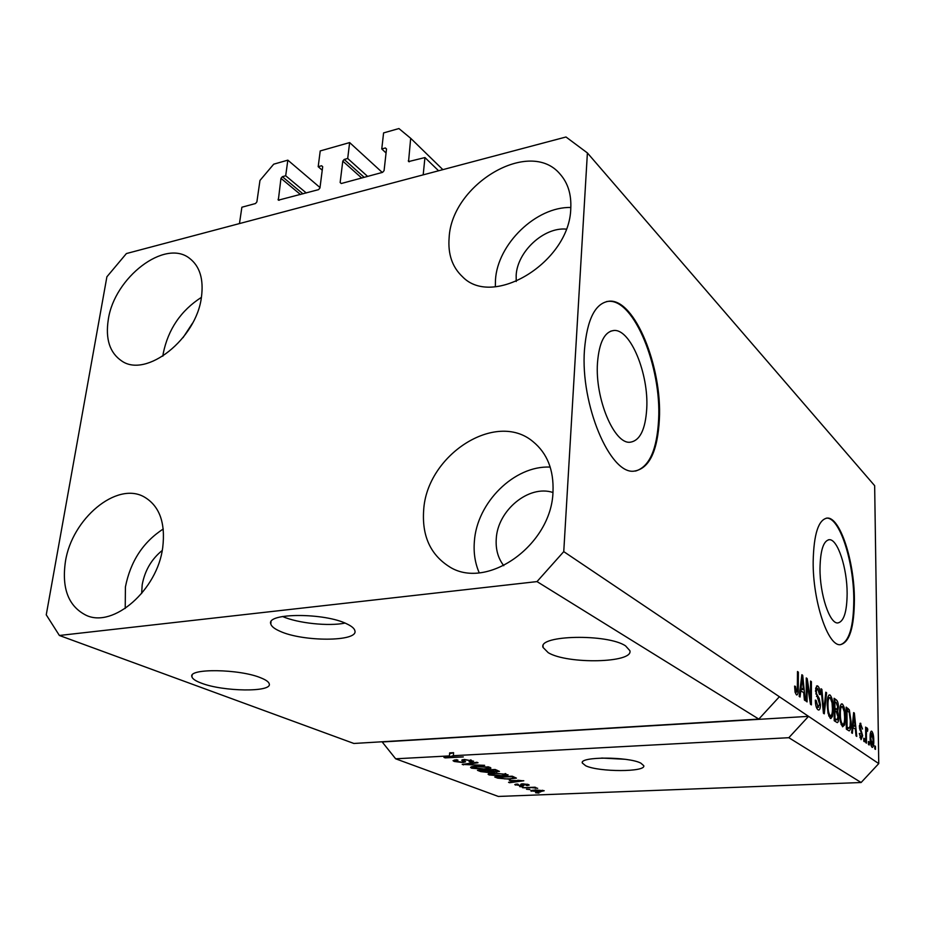 <?xml version="1.0" encoding="UTF-8"?>
<svg xmlns="http://www.w3.org/2000/svg" width="925" height="925" viewBox="0 0 925 925"><rect width="100%" height="100%" fill="white"/><g stroke="black" fill="none" stroke-linecap="round" stroke-linejoin="round"><path stroke-width="1.39" d="M341.256 183.52L340.146 182.514L341.279 183.508L382.615 172.351L384.083 170.628L386.511 148.96L385.355 147.977L381.771 148.971L383.586 132.911L398.918 128.552L410.677 138.287L408.549 161.586L424.945 157.562L438.589 170.778M424.945 157.562L423.188 174.86L239.459 223.573L241.876 207.223L255.497 203.535L256.884 201.904L259.971 180.444L273.719 164.176L287.837 160.152L320.015 187.555M410.677 138.287L442.867 169.645M381.771 148.971L386.06 152.995M382.256 172.443L349.638 142.577L347.696 158.476L344.204 159.447L342.782 161.123L340.146 182.514M347.696 158.476L367.618 176.398M349.638 142.577L320.223 150.937L318.188 166.697L322.235 170.212M287.837 160.152L285.686 175.762L282.356 176.687L280.969 178.328L278.321 200.182L318.535 189.648L319.958 187.983L322.686 166.72L321.611 165.748L318.188 166.697M285.686 175.762L306.267 192.967M347.106 624.028C325.207 612.651 266.099 612.697 270.771 623.901C271.372 626.329 274.332 628.734 279.662 631.104C302.625 641.973 358.599 641.846 354.888 630.734C354.402 628.514 351.812 626.283 347.106 624.028M640.817 763.125C628.468 756.511 579.281 756.5 582.311 763.009L585.687 765.761C598.753 772.144 646.147 772.178 643.754 765.68L640.817 763.125M597.481 362.958C594.902 398.594 614.177 444.185 630.018 442.231C639.892 440.867 645.465 429.616 646.748 408.457C648.783 373.931 630.596 329.15 614.073 330.468C604.649 331.485 599.122 342.319 597.481 362.958M820.001 568.424C819.747 594.266 829.632 623.947 837.819 622.953C843.843 621.692 846.953 611.864 847.138 593.48C847.207 568.204 837.703 538.986 829.297 539.691C823.47 540.674 820.371 550.248 820.001 568.424M813.168 561.463C812.717 600.972 827.875 646.309 840.235 644.69C849.474 642.655 854.191 627.612 854.399 599.573C854.434 561.382 840.131 517.11 827.285 518.069C818.498 519.457 813.792 533.922 813.168 561.463M840.455 644.679C849.185 641.638 853.636 626.63 853.798 599.631C853.833 561.44 839.542 517.179 826.673 518.15L826.279 518.162M584.45 350.043C580.31 404.653 610.049 474.386 633.868 471.172C649.072 468.952 657.571 451.654 659.375 419.303C662.265 367.248 635.036 299.411 609.61 301.157C595.469 302.567 587.086 318.871 584.45 350.043M635.487 471.068C649.304 466.94 657.028 449.723 658.623 419.418C661.525 367.387 634.284 299.561 608.847 301.319L606.615 301.538M625.577 645.904C607.679 633.567 537.968 635.059 543.021 647.407L548.236 652.692C567.522 664.416 633.648 663.028 629.879 650.68L625.577 645.904M260.885 677.875C239.818 668.891 188.018 668.128 191.891 676.765C192.458 678.869 195.58 680.985 201.257 683.101C223.156 691.761 272.389 692.386 269.244 683.853C268.782 681.91 265.995 679.921 260.885 677.875M566.216 229.123C543.819 226.972 517.272 251.669 516.162 275.338L516.219 281.501M162.222 550.467C151.492 559.163 144.82 570.598 142.196 584.75L141.641 593.549M552.942 492.493C528.869 484.446 497.558 510.357 496.251 538.893C495.569 549.381 498.078 558.318 503.778 565.695M553 491.718C551.716 545.75 485.556 591.572 448.394 566.088C430.148 554.052 421.904 535.436 423.662 510.253C426.691 455.019 495.927 410.11 533.054 441.664C547.207 453.262 553.855 469.946 553 491.718M479.219 572.772C475.103 563.302 473.473 552.965 474.352 541.726C476.676 502.691 514.393 465.217 550.213 467.102M162.708 547.658C157.377 589.988 113.474 628.283 86.222 615.333C68.496 606.418 61.559 588.508 65.421 561.602C71.873 518.786 116.573 481.324 144.034 496.841C159.447 505.755 165.667 522.694 162.708 547.658M125.222 608.465L125.418 586.924C130.494 561.371 143.109 542.05 163.262 528.996M201.442 297.133C196.435 338.978 146.243 378.441 121.695 360.958C109.74 352.83 105.277 339.001 108.306 319.495C114.33 277.523 164.823 238.65 189.498 258.283C199.812 266.203 203.789 279.153 201.442 297.133M162.858 356.183L163.239 353.408C168.2 329.231 180.93 310.546 201.407 297.353M570.771 208.46C569.846 261.844 492.944 308.765 462.465 276.702C452.244 267.094 447.804 254.086 449.134 237.667C451.573 184.087 529.875 137.524 560.111 174.143C567.927 182.977 571.477 194.412 570.771 208.46M495.326 286.727L495.476 279.917C497.453 244.119 536.13 206.552 570.829 207.477M587.398 152.937L563.753 551.624L537.009 581.594L758.824 719.095L353.882 743.469L59.385 635.475L46.25 614.824L106.895 276.795L126.401 253.554L565.996 136.993L587.398 152.937L874.657 485.683L878.75 763.599L861.117 782.515L498.332 796.448L395.657 758.801L449.411 755.91L449.654 752.892L453.585 752.673L453.342 755.702L788.828 737.699L861.117 782.515M537.009 581.594L59.385 635.475M563.753 551.624L779.382 696.733L758.824 719.095M453.342 755.702L447.688 757.24L463.298 756.928L445.214 757.887L443.954 757.402L449.411 755.91M462.928 762.558L454.244 761.472L453.03 760.674L456.58 759.726L457.967 760.165L455.597 760.836L456.441 761.402L461.737 762.119L463.24 761.68L461.737 760.188L464.338 759.448L473.6 761.194L470.467 762.05L469.102 761.61L471.172 761.067L470.42 760.57L465.448 759.899L463.911 760.292L465.576 761.818L462.928 762.558L462.986 761.934M484.631 765.333L462.211 764.443L476.861 762.269L478.017 762.732L464.812 764.547L484.631 765.333M471.634 768.178L470.536 767.438L471.241 766.825L476.248 766.097L489.868 767.299L490.897 768.028C490.574 768.791 488.573 769.242 484.897 769.38L471.634 768.178L471.75 766.663M489.117 774.93L488.088 774.225L488.805 773.624L493.777 772.93L508.103 774.792C507.779 775.532 505.778 775.971 502.125 776.087L489.117 774.93L489.221 773.485M509.363 780.423L523.793 780.758L509.617 782.735L508.553 782.33L512.832 781.764L509.386 780.053M538.974 793.049L535.587 792.76L538.974 793.049M540.535 791.997L530.777 790.806L535.17 789.962L544.212 790.736L540.558 791.569M529.933 789.545L526.522 789.256L529.933 789.545M529.967 787.846L522.533 787.73L534.985 787.21L535.968 787.603L533.979 787.684L537.679 788.297L530.002 787.418M523.099 786.897L519.653 786.608L523.099 786.897M521.943 785.868L514.774 784.62L517.121 784.007L518.358 784.4L517.376 785.071L520.625 785.498L521.55 785.29L520.729 784.342L522.625 783.833L528.441 784.55L529.192 785.059L527.146 785.603L525.92 785.221L526.683 784.643L523.885 784.215L523.168 784.412L524.07 785.441L521.943 785.868L522.07 783.868M510.357 779.255L497.743 778.156L494.736 777L512.23 776.202L516.428 778.133L510.392 778.792M489.024 772.56L480.711 771.589L477.462 770.328L495.164 769.484L499.431 771.404L489.071 772.04M382.048 741.781L395.657 758.801M807.109 683.286L807.074 701.902L806.23 701.312L806.265 677.933L807.167 678.592L810.554 699.577L810.566 681.077L811.398 681.679L811.387 704.885L810.485 704.272L807.109 683.286L806.265 683.355M820.417 704.769C820.371 708.076 819.804 709.833 818.729 710.042L817.966 709.753C816.301 708.296 815.422 705.07 815.318 700.098L816.139 700.387L818.035 707.105L819.608 704.272L815.515 690.697L817.076 685.783L817.793 686.061C819.284 687.368 820.082 690.223 820.197 694.64L819.388 694.351L817.827 688.755L817.284 688.535L816.336 691.333L816.602 693.854L819.203 698.433L820.417 704.769L819.596 704.827M826.615 692.802L824.268 713.834L823.435 713.256L821.076 688.755L821.897 689.368L823.805 710.839L825.794 692.201L826.615 692.802L825.724 692.871M830.257 718.286L828.002 713.163L827.216 704.827C827.089 699.115 827.852 695.785 829.494 694.86L830.176 695.114C832.199 697.774 833.205 702.329 833.182 708.804L832.454 716.366L830.893 718.517L830.257 718.286M842.571 726.819L840.397 721.824L839.611 713.661C839.484 708.03 840.212 704.757 841.785 703.832L842.421 704.075C844.375 706.654 845.346 711.117 845.346 717.476L844.675 724.911L842.571 726.819M852.931 727.223L852.376 733.34L851.613 732.82L853.659 712.574L854.353 713.094L856.781 736.404L856.03 735.884L855.359 728.946L852.179 727.27M875.432 746.359L875.478 749.377L874.796 748.915L874.761 745.885L875.432 746.359L874.761 746.394M788.828 737.699L808.543 716.355L779.382 696.733M382.534 741.954L808.543 716.355L878.75 763.599M873.767 740.405C873.905 744.394 873.454 746.729 872.414 747.412L872.044 747.273C870.749 745.55 870.101 742.451 870.113 737.977C869.986 734.057 870.425 731.791 871.454 731.143L871.836 731.293C873.119 732.993 873.755 736.034 873.767 740.405L873.096 740.439M869.142 741.954L869.176 745.007L868.482 744.532L868.448 741.468L869.142 741.954L868.459 741.989M866.401 735.063L866.494 743.145L865.8 742.659L865.615 727.085L866.343 730.056L866.991 727.848L867.789 729.189L867.558 731.224L866.968 730.565L866.482 731.976L866.401 735.063L865.707 735.097M864.459 738.682L864.493 741.757L863.788 741.272L863.753 738.185L864.459 738.682L863.765 738.717M862.678 735.757L861.071 739.665L859.325 733.409L861.094 737.445L861.984 735.641L859.348 726.726L860.377 723.188L862.516 729.004L860.921 725.639L860.053 726.911L862.678 735.757L861.984 735.791M851.058 721.407C851.231 726.715 850.618 729.883 849.208 730.912L846.352 729.166L846.19 707.116L849.323 709.81L851.058 721.407L850.329 721.454M838.686 717.291C838.721 720.54 838.247 722.321 837.275 722.633L834.2 720.725L834.096 698.282L836.397 699.959C837.622 700.884 838.304 703.243 838.443 707.012L837.645 711.094L838.686 717.291L837.911 717.337M800.796 690.466L800.056 697.022L799.154 696.398L801.871 674.718L802.703 675.331L805.27 700.653L804.392 700.028L803.686 692.501L799.894 690.524M796.39 694.791L795.072 692.189L794.598 686.096L795.477 686.396L796.437 692.039L797.315 690.848L797.5 671.527L798.368 672.163L798.31 688.177C798.448 691.946 797.974 694.212 796.899 694.976L796.39 694.791M871.049 731.34L871.836 731.293M871.847 733.479L870.795 738.451L872.217 745.145L873.084 740.069L871.847 733.479M870.113 738.485L870.795 738.451M870.911 745.134L872.032 745.076M865.627 727.617L866.309 727.582M865.65 730.103L866.343 730.056M866.459 729.27L867.789 729.189M865.661 730.681L866.841 730.623M865.673 732.022L866.482 731.976M859.337 733.664L860.03 733.629M859.88 737.503L861.094 737.445M859.926 723.431L860.863 723.385M859.348 726.957L860.053 726.911M859.464 728.426L860.285 728.38M853.602 713.14L854.353 713.094M852.653 726.368L852.746 727.235M853.74 718.968L853.139 724.842L855.105 726.229L854.029 715.094L853.74 718.968L853.012 719.014M852.411 724.888L853.139 724.842M853.393 715.129L854.029 715.094M852.26 726.391L855.105 726.229M846.213 709.961L849.323 709.81M847.566 728.357L847.231 729.779M846.953 710.227L847.08 727.096L849.069 728.264L850.098 726.021L850.329 720.853L849.208 712.296L846.213 710.273M846.34 727.143L847.08 727.096M846.352 728.102L848.352 727.987M841.137 704.156L842.421 704.075M840.351 705.694L840.721 706.55M844.606 717.522L845.346 717.476M841.715 724.448L841.553 725.084L844.675 724.911M842.444 706.665L841.97 706.48C840.767 707.243 840.235 709.833 840.374 714.239C840.351 718.991 841.079 722.321 842.548 724.217L842.987 724.379C844.178 723.639 844.722 721.142 844.594 716.875L844.247 711.66L842.444 706.665M839.622 714.285L840.374 714.239M841.045 724.298L842.548 724.217M837.68 707.058L838.443 707.012M835.148 709.544L834.812 710.758M835.587 711.221L837.645 711.094M835.414 720.066L835.183 721.407M834.882 701.451L834.917 708.134L836.94 709.44L837.68 706.827L836.142 702.364L834.119 701.497M834.142 708.18L834.917 708.134M834.153 709.614L836.952 709.44L834.153 709.614M834.928 710.758L834.963 718.632L837.09 719.962L837.923 716.771L836.35 711.764L834.153 710.805M834.188 718.679L834.963 718.632M834.2 719.835L836.489 719.708M828.8 695.207L830.176 695.114M828.037 696.664L828.453 697.635M832.407 708.851L833.182 708.804M829.459 715.869L829.286 716.551L832.454 716.366M830.188 697.751L829.69 697.554C828.43 698.329 827.863 700.953 828.002 705.428C827.968 710.273 828.719 713.672 830.234 715.626L830.708 715.8C831.945 715.048 832.512 712.516 832.407 708.192L832.061 702.873L830.188 697.751M827.216 705.474L828.002 705.428M828.684 715.719L830.234 715.626M821.134 689.414L821.897 689.368M823.204 710.874L823.805 710.839M815.318 700.433L816.139 700.387M816.336 707.209L818.035 707.105M816.405 686.165L817.793 686.061M815.746 687.842L816.07 688.628M815.526 691.391L816.336 691.333M815.781 693.912L816.602 693.854M817.654 698.537L819.203 698.433M817.041 707.405L816.844 708.411M806.265 678.649L807.167 678.592M809.733 699.624L810.554 699.577M810.566 681.737L811.398 681.679M801.79 675.4L802.703 675.331M800.865 689.726L800.946 690.57M799.998 689.692L803.409 689.553L802.287 677.458L801.096 687.911L803.409 689.553M801.004 681.69L801.894 681.621M800.206 687.969L801.096 687.911M801.524 677.516L802.287 677.458M794.598 686.466L795.477 686.396M795.061 692.131L796.437 692.039M797.5 672.221L798.368 672.163M797.442 688.235L798.31 688.177M531.47 790.343L531.413 791.245M542.408 790.794L532.823 790.921L539.448 791.627L542.778 791.048L542.443 790.285M535.506 787.765L535.471 788.366M515.595 784.203L515.526 785.117M521.619 783.914L521.538 785.244L521.642 783.914M527.238 784.192L527.146 785.603M523.203 783.81L523.168 784.388M512.889 780.92L512.832 781.764M517.722 780.607L511.733 780.469L514.52 781.556L521.48 780.642L517.746 780.249M497.835 776.861L497.743 778.156M511.224 776.711L497.835 777.312L504.692 778.885L509.34 778.85L514.069 778.029L511.259 776.248M513.051 776.526L512.982 777.405M505.073 774.19L494.817 773.346L490.412 774.317L501.119 775.67L504.645 775.323L505.778 774.699L505.119 773.531M496.817 771.496L496.783 772.086M494.17 770.005L488.874 770.259L495.407 771.67L497.06 771.3L494.204 769.531M488.909 769.785L488.805 771.138L486.804 770.363L480.618 770.652L487.938 772.144L489.799 771.704L488.805 771.138M487.787 767.403L477.335 766.536L472.906 767.542L483.856 768.941L487.406 768.571L488.527 767.935L487.833 766.721M463.425 764.27L463.379 764.894M454.372 759.957L454.244 761.472M470.513 761.437L470.467 762.05M470.478 759.864L470.42 760.57M464.026 759.471L463.98 760.142M463.968 759.529L463.24 761.68M453.585 752.673L449.585 753.782M447.758 756.361L447.688 757.24M445.283 757.043L445.214 757.887M762.547 715.048L765.264 712.088M192.539 323.16L183.034 337.66M601.678 758.049L624.837 759.263M282.541 616.501C297.838 623.253 328.768 626.491 345.013 623.092M408.295 160.753L409.382 161.782M385.355 147.977L386.5 149.052M342.782 161.123L361.675 178.005M344.204 159.447L364.172 177.334M321.611 165.748L322.686 166.685M278.055 199.314L279.234 200.262M280.969 178.328L300.475 194.528M282.356 176.687L302.972 193.857M859.753 729.918L861.094 729.837M846.202 708.712L848.202 708.585M834.107 700.098L836.397 699.959M834.153 709.232L836.269 709.105M822.834 707.047L823.481 707.012M816.463 696.375L817.85 696.282M521.33 783.972L521.261 784.955M480.769 770.722L480.711 771.589M496.008 769.82L495.939 770.71M462.465 759.679L462.373 760.87M271.025 621.866L270.771 623.901M582.345 762.42L582.311 763.009M543.114 645.835L543.021 647.407M192.099 675.296L191.891 676.765M449.284 566.597L448.394 566.088M86.869 615.587L86.222 615.333M871.662 733.409L870.321 733.479M872.217 745.145L870.934 745.215M866.968 730.565L865.661 730.634M861.383 737.56L859.915 737.63M860.562 725.489L859.371 725.558M849.069 728.264L846.352 728.414M841.97 706.48L840.12 706.596M842.987 724.379L841.114 724.483M829.69 697.554L827.748 697.681M830.708 715.8L828.754 715.915M818.556 707.313L816.417 707.452M817.284 688.535L815.619 688.651M796.668 692.12L795.084 692.224M542.778 791.048L542.813 790.355M532.823 790.921L532.869 790.123M516.913 784.758L516.959 784.018M527.1 784.92L527.146 784.18M505.778 774.699L505.848 773.693M490.412 774.317L490.493 773.231M497.06 771.3L497.13 770.259M489.799 771.704L489.868 770.652M488.527 767.935L488.608 766.894M472.918 767.415L472.999 766.397M455.597 760.836L455.69 759.795M471.172 761.067L471.253 760.049M463.911 760.2L463.968 759.471M608.847 301.319L609.61 301.157M826.673 518.15L827.285 518.069M828.418 539.795L829.297 539.691M610.812 331.104L614.073 330.468"/></g></svg>
